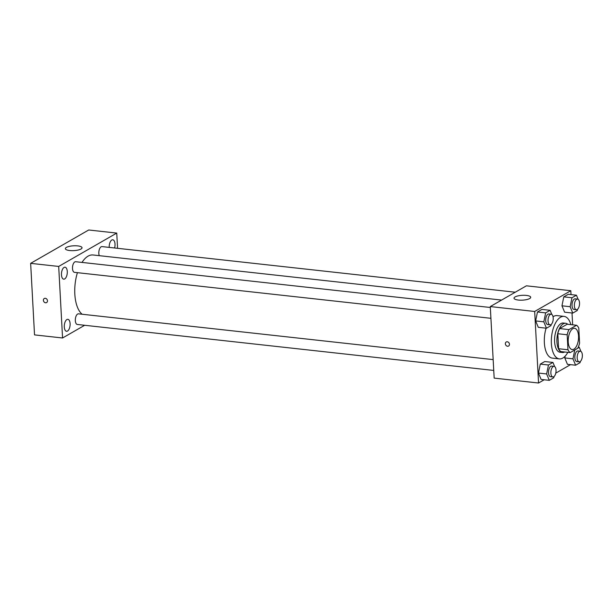 <?xml version="1.0" encoding="UTF-8"?>
<svg xmlns="http://www.w3.org/2000/svg" width="613" height="613" viewBox="0 0 613 613"><rect width="100%" height="100%" fill="white"/><g stroke="black" fill="none" stroke-linecap="round" stroke-linejoin="round"><path stroke-width="0.92" d="M578.542 335.962A10.689 5.088 -83.7 0 1 572.205 349.556A10.689 5.088 -83.7 0 1 568.32 338.368A10.689 5.088 -83.7 0 1 574.55 328.3A10.689 5.088 -83.7 0 1 578.542 335.962M576.542 325.258L568.971 329.602A14.36 6.835 -83.7 0 0 567.163 334.767L567.975 349.762A14.36 6.835 -83.7 0 0 570.213 352.598L577.783 348.253A14.36 6.835 -83.7 0 0 579.591 343.088L578.779 328.093A14.36 6.835 -83.7 0 0 576.542 325.258L567.194 324.223L559.623 328.576L568.971 329.602M559.623 328.576A14.36 6.835 -83.7 0 0 557.815 333.733L558.627 348.728A14.36 6.835 -83.7 0 0 560.864 351.571L570.213 352.598M567.768 324.285A14.704 6.996 96.3 0 0 565.646 323.281A14.704 6.996 96.3 0 0 557.079 337.127A14.704 6.996 96.3 0 0 562.42 352.506A14.704 6.996 96.3 0 0 564.711 351.992M562.42 352.506L560.083 352.253A14.704 6.996 -83.7 0 1 554.742 336.866A14.704 6.996 -83.7 0 1 563.309 323.028L565.646 323.281M558.627 348.728L567.975 349.762M557.815 333.733L567.163 334.767M567.83 352.337A21.386 10.176 -83.7 0 1 559.347 358.889A21.386 10.176 -83.7 0 1 551.585 336.522A21.386 10.176 -83.7 0 1 564.037 316.385A21.386 10.176 -83.7 0 1 570.895 324.629M559.347 358.889L552.336 358.115A21.386 10.176 -83.7 0 1 546.091 328.17M553.049 316.752A21.386 10.176 -83.7 0 1 557.025 315.611L564.037 316.385M554.65 366.566L552.934 362.436L544.758 361.54L540.283 364.107L538.467 373.056L541.118 379.432L549.294 380.336L553.761 377.769L554.006 376.566M551.823 314.446L550.114 310.316L541.93 309.412L537.463 311.979L535.639 320.928L538.291 327.311L546.474 328.216L550.941 325.649L551.187 324.438M571.017 294.6L570.81 290.715L534.682 311.473L538.559 383.01L544.191 379.776M555.784 373.118L570.511 364.651M572.657 324.829L572.013 313.005M574.764 349.985L572.963 358.835L564.788 357.931L565.14 356.168L564.788 357.931L567.431 364.314L575.615 365.218L580.082 362.651L580.327 361.44M578.143 299.328L576.427 295.198L568.251 294.294L563.784 296.861L561.96 305.81L564.611 312.193L572.787 313.09L577.262 310.523L577.507 309.32M570.81 290.715L526.406 285.811L490.285 306.569L494.162 378.114L538.559 383.01M490.285 306.569L534.682 311.473M526.398 295.42A8.352 2.414 176.9 0 1 530.705 297.29A8.352 2.414 176.9 0 1 522.498 300.148A8.352 2.414 176.9 0 1 514.023 298.194A8.352 2.414 176.9 0 1 526.398 295.42M509.457 344.245A2.337 1.946 60.1 0 1 508.575 346.046A2.337 1.946 60.1 0 1 505.725 344.981A2.337 1.946 60.1 0 1 506.246 341.985A2.337 1.946 60.1 0 1 508.307 342.177A2.337 1.946 60.1 0 1 509.457 344.245M508.575 346.046A2.337 1.946 60.1 0 1 505.725 344.981A2.337 1.946 60.1 0 1 506.246 341.985M82.134 314.247A30.742 14.628 -83.7 0 1 77.422 272.67M82.004 262.418A30.742 14.628 -83.7 0 1 93.03 254.977L501.58 300.079M515.265 292.217L101.996 246.595A5.348 2.544 96.3 0 0 98.823 253.391A5.348 2.544 96.3 0 0 99.275 255.667M493.741 370.436L77.322 324.469A5.348 2.544 -83.7 0 1 75.384 318.875A5.348 2.544 -83.7 0 1 78.495 313.841L493.159 359.616M490.921 318.308L74.502 272.348A5.348 2.544 -83.7 0 1 72.556 266.755A5.348 2.544 -83.7 0 1 75.675 261.72L490.331 307.488M117.573 248.319L116.746 233.086L58.695 266.44L62.564 337.985L84.671 325.281M70.104 323.641A6.023 2.866 96.3 0 0 67.859 319.327A6.023 2.866 96.3 0 0 64.357 324.99A6.023 2.866 96.3 0 0 66.541 331.288A6.023 2.866 96.3 0 0 70.104 323.641M114.593 247.989A6.023 2.866 96.3 0 0 115.022 244.089A6.023 2.866 96.3 0 0 112.777 239.775A6.023 2.866 96.3 0 0 109.206 247.391M67.284 271.513A6.023 2.866 96.3 0 0 65.039 267.199A6.023 2.866 96.3 0 0 61.53 272.869A6.023 2.866 96.3 0 0 63.721 279.168A6.023 2.866 96.3 0 0 67.284 271.513M116.746 233.086L88.709 229.99L30.65 263.345L34.527 334.89L62.564 337.985M30.65 263.345L58.695 266.44M47.485 300.761A2.337 1.946 60.1 0 1 46.603 302.561A2.337 1.946 60.1 0 1 43.753 301.504A2.337 1.946 60.1 0 1 44.274 298.508A2.337 1.946 60.1 0 1 46.335 298.7A2.337 1.946 60.1 0 1 47.485 300.761M66.396 247.407A8.352 2.414 176.9 0 1 75.721 245.767A8.352 2.414 176.9 0 1 82.042 247.759A8.352 2.414 176.9 0 1 73.828 250.625A8.352 2.414 176.9 0 1 65.361 248.663A8.352 2.414 176.9 0 1 66.396 247.407M46.603 302.561A2.337 1.946 60.1 0 1 43.753 301.504A2.337 1.946 60.1 0 1 44.274 298.508M576.427 295.198L571.96 297.765L570.144 306.715L572.787 313.09M576.358 309.718L574.021 309.458A5.348 2.544 -83.7 0 1 572.082 303.864A5.348 2.544 -83.7 0 1 575.193 298.83L577.53 299.09A5.348 2.544 -83.7 0 1 579.53 302.922A5.348 2.544 -83.7 0 1 576.358 309.718A5.348 2.544 -83.7 0 1 574.419 304.125A5.348 2.544 -83.7 0 1 577.53 299.09M568.251 294.294L563.784 296.861L561.96 305.81L570.144 306.715M561.96 305.81L564.611 312.193M563.784 296.861L571.96 297.765M550.114 310.316L545.639 312.883L543.823 321.833L546.474 328.216M550.037 324.836L547.708 324.576A5.348 2.544 -83.7 0 1 545.762 318.99A5.348 2.544 -83.7 0 1 548.88 313.948L551.217 314.208A5.348 2.544 -83.7 0 1 553.21 318.04A5.348 2.544 -83.7 0 1 550.037 324.836A5.348 2.544 -83.7 0 1 548.099 319.243A5.348 2.544 -83.7 0 1 551.217 314.208M541.93 309.412L537.463 311.979L535.639 320.928L543.823 321.833M535.639 320.928L538.291 327.311M537.463 311.979L545.639 312.883M572.963 358.835L575.615 365.218M580.971 351.448L579.254 347.318L577.844 348.123M579.185 361.839L576.848 361.578A5.348 2.544 -83.7 0 1 574.902 355.984A5.348 2.544 -83.7 0 1 578.021 350.95L580.358 351.211A5.348 2.544 -83.7 0 1 582.35 355.042A5.348 2.544 -83.7 0 1 579.185 361.839A5.348 2.544 -83.7 0 1 577.239 356.245A5.348 2.544 -83.7 0 1 580.358 351.211M564.788 357.931L567.431 364.314M578.266 347.211L579.254 347.318M552.934 362.436L548.466 365.011L546.643 373.953L549.294 380.336M552.865 376.957L550.528 376.704A5.348 2.544 -83.7 0 1 548.589 371.11A5.348 2.544 -83.7 0 1 551.7 366.076L554.037 366.336A5.348 2.544 -83.7 0 1 556.029 370.168A5.348 2.544 -83.7 0 1 552.865 376.957A5.348 2.544 -83.7 0 1 550.926 371.371A5.348 2.544 -83.7 0 1 554.037 366.336M544.758 361.54L540.283 364.107L538.467 373.056L546.643 373.953M538.467 373.056L541.118 379.432M540.283 364.107L548.466 365.011"/></g></svg>
